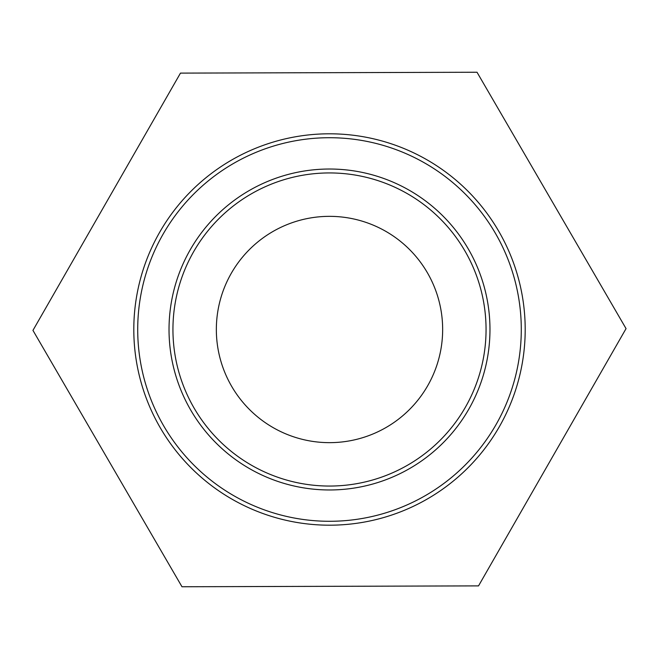 <?xml version="1.0" encoding="UTF-8"?>
<svg xmlns="http://www.w3.org/2000/svg" width="659" height="659" viewBox="0 0 659 659"><rect width="100%" height="100%" fill="white"/><g stroke="black" fill="none" stroke-linecap="round" stroke-linejoin="round"><path stroke-width="0.99" d="M329.5 172.938A156.562 156.562 0 0 1 465.081 407.781A156.562 156.562 0 0 1 193.919 407.781A156.562 156.562 0 0 1 329.5 172.938M329.5 133.802A195.698 195.698 0 0 0 160.022 427.345A195.698 195.698 0 0 0 498.978 427.345A195.698 195.698 0 0 0 329.5 133.802M180.467 73.116L477.017 72.243L626.05 328.619L478.533 585.884L181.983 586.757L32.95 330.381L180.467 73.116M329.5 216.35A113.15 113.15 0 0 1 427.493 386.075A113.15 113.15 0 0 1 231.507 386.075A113.15 113.15 0 0 1 329.5 216.35M329.5 169.025A160.475 160.475 0 0 0 190.525 409.733A160.475 160.475 0 0 0 468.475 409.733A160.475 160.475 0 0 0 329.5 169.025M329.5 137.715A191.785 191.785 0 0 1 495.593 425.393A191.785 191.785 0 0 1 163.407 425.393A191.785 191.785 0 0 1 329.5 137.715"/></g></svg>
